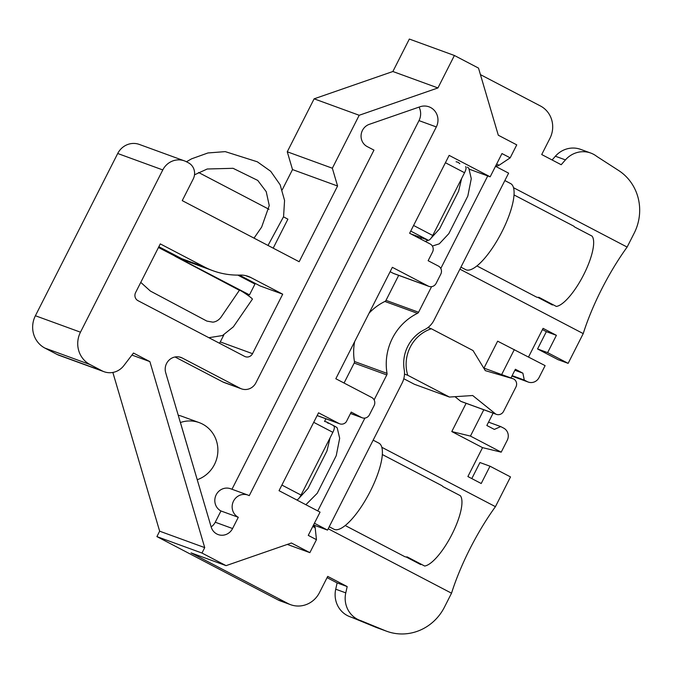 <?xml version="1.0" encoding="UTF-8"?>
<svg xmlns="http://www.w3.org/2000/svg" width="673" height="673" viewBox="0 0 673 673"><rect width="100%" height="100%" fill="white"/><g stroke="black" fill="none" stroke-linecap="round" stroke-linejoin="round"><path stroke-width="1.01" d="M328.205 528.751L451.524 593.199L444.466 607.113A48.557 46.26 110 0 1 386.798 631.291A48.557 46.26 110 0 1 385.141 630.643L361.191 620.8A24.278 23.126 110 0 1 360.114 620.439A24.278 23.126 110 0 1 345.779 592.871L347.184 586.57L327.709 576.391L319.473 592.61A24.278 23.126 110 0 1 290.643 604.699A24.278 23.126 110 0 1 287.985 603.521L191.065 552.878L226.078 565.648L201.976 553.046L204.718 547.612L149.886 361.62L133.473 353.039L123.849 365.607A18.205 17.347 -70 0 1 104.079 371.723A18.205 17.347 -70 0 1 102.086 370.848L90.005 364.539A24.278 23.126 -70 0 1 80.474 332.184L162.782 169.933A18.205 17.347 -70 0 1 184.41 160.872A18.205 17.347 -70 0 1 186.404 161.747L188.448 162.824A12.139 11.567 -70 0 1 193.218 179.001L182.248 200.63L299.165 261.73L337.577 186.017L332.344 168.225L359.197 115.268L437.938 87.944L454.401 55.489L478.503 68.091L498.298 135.223L516.755 144.863L510.176 157.844L499.063 165.264A12.139 3.659 117.6 0 1 496.935 165.836L495.993 165.339M381.818 447.293L495.429 506.668A103.171 31.118 -62.4 0 0 451.524 593.199M466.12 403.312L451.785 431.561L482.549 447.638L467.886 476.543L481.22 483.508L490.003 466.204L510.513 476.921L495.429 506.668M454.99 396.683L460.702 401.285A6.065 5.779 110 0 0 461.367 401.579L496.388 414.349A6.065 5.779 110 0 0 503.589 411.329L515.939 386.992A6.065 5.779 110 0 0 513.558 378.907L483.702 368.013M403.783 378.722L414.417 384.283L449.438 397.053L472.69 395.522L495.723 414.055A6.065 5.779 110 0 0 496.388 414.349M510.958 377.957L515.375 369.25L522.887 373.179L524.292 380.068L527.27 381.625A9.102 8.673 110 0 0 528.263 382.062A9.102 8.673 110 0 0 539.073 377.528L545.113 365.632L497.641 341.177L483.971 368.114M459.903 269.158L583.222 333.606L568.138 363.353L547.62 352.627L556.403 335.322L543.069 328.357L528.549 356.976M513.516 187.7L627.127 247.075L634.185 233.161A48.557 46.26 110 0 0 618.596 170.479L596.783 156.405A24.278 23.126 110 0 0 590.734 153.049A24.278 23.126 110 0 0 565.438 159.896L555.385 156.229A24.278 23.126 -70 0 1 580.681 149.381L590.734 153.049M480.429 74.619L540.411 105.964A24.278 23.126 110 0 1 549.95 138.318L541.715 154.546L561.198 164.725L565.438 159.896M390.13 271.699L393.234 273.314A6.065 5.779 110 0 0 393.89 273.608L428.911 286.378A6.065 5.779 -70 0 1 428.247 286.084L392.351 267.324L335.827 378.739L371.723 397.491A6.065 5.779 -70 0 1 374.112 405.583L369.443 414.778A6.065 5.779 -70 0 1 361.569 417.504L351.213 412.095L346.275 421.828A6.065 5.779 110 0 1 339.057 423.527L318.539 412.81L279.034 490.684L320.054 512.128L308.259 535.38L316.461 539.67L309.874 552.651L291.417 543.002L226.078 565.648M282.214 189.862L292.511 169.579L287.27 151.787L314.123 98.83L392.872 71.506L409.335 39.051L454.401 55.489M552.104 159.972L555.385 156.229M568.138 363.353L558.077 359.685L537.567 348.967L546.35 331.654L542.43 329.61M471.807 478.587L479.95 462.536L490.003 466.204M386.798 631.291L376.745 627.623A48.557 46.26 -70 0 1 375.088 626.975L351.802 617.402M360.114 620.439L350.061 616.771A24.278 23.126 -70 0 1 335.726 589.203L337.131 582.902L327.07 577.644M290.643 604.699L280.591 601.031A24.278 23.126 -70 0 1 277.932 599.862L156.91 536.608L159.644 531.182L112.854 372.447M104.079 371.723L59.014 355.294A18.205 17.347 -70 0 1 57.02 354.41L44.94 348.101A24.278 23.126 -70 0 1 35.4 315.746L117.716 153.494A18.205 17.347 -70 0 1 139.336 144.434L184.41 160.872M238.73 275.585L238.982 275.089M176.839 256.918A78.892 75.157 110 0 0 179.422 257.448M244.459 292.965L249.481 294.883L158.475 247.487M239.386 290.29L174.963 256.211M273.188 248.16L287.893 219.171L283.518 216.883M198.56 172.481L269.032 209.311M237.813 275.106L254.966 284.065L249.481 294.883M176.663 256.834A78.892 75.157 110 0 0 185.302 260.644A78.892 75.157 110 0 0 187.918 261.536M469.611 169.318L490.171 176.814L449.143 155.379L409.63 233.253L430.148 243.971A6.065 5.779 110 0 1 432.529 252.064L428.137 260.712L438.401 266.071A6.065 5.779 -70 0 1 440.781 274.163L436.121 283.358A6.065 5.779 -70 0 1 428.911 286.378M490.171 176.814L501.965 153.562L510.176 157.844M204.399 266.945L160.292 243.895L135.601 292.57A6.065 5.779 110 0 0 137.982 300.663L244.652 356.404A6.065 5.779 -70 0 0 252.518 353.67L282.702 294.185L250.911 277.57A24.278 23.126 110 0 0 248.253 276.393A24.278 23.126 110 0 0 239.967 275.072A78.892 75.157 -70 0 1 213.03 270.756A78.892 75.157 -70 0 1 204.399 266.945L181.861 258.726A78.892 75.157 110 0 0 190.501 262.537L213.03 270.756M240.16 388.271A12.139 11.567 110 0 0 241.489 388.851A12.139 11.567 110 0 0 255.908 382.811L373.961 150.113L367.206 146.588A12.139 11.567 -70 0 1 361.115 134.953A12.139 11.567 -70 0 1 369.326 124.328L419.969 106.78A14.562 13.872 -70 0 1 429.004 106.822A14.562 13.872 -70 0 1 436.323 126.936L249.262 495.656A12.139 11.567 110 0 0 247.933 495.067A12.139 11.567 110 0 0 233.195 501.797A12.139 11.567 110 0 0 238.284 517.285L232.58 528.541A12.139 11.567 -70 0 1 218.161 534.581A12.139 11.567 -70 0 1 211.187 527.043L165.693 372.707A12.139 11.567 -70 0 1 168.898 360.274A12.139 11.567 -70 0 1 180.987 357.447A12.139 11.567 -70 0 1 182.316 358.036L240.16 388.271L222.83 381.944A12.139 11.567 110 0 0 224.159 382.533L241.489 388.851M158.87 246.713L181.861 258.726M514.34 349.556L501.654 374.567M483.794 409.756L470.444 436.087L501.208 452.163L507.249 440.268A9.102 8.673 110 0 0 503.673 428.129L500.695 426.581L494.352 429.416L486.84 425.496L493.107 413.155M495.723 414.055L460.702 401.285M583.222 333.606A103.171 31.118 117.6 0 1 627.127 247.075M547.62 352.627L537.567 348.967M556.403 335.322L546.35 331.654M482.549 447.638L501.208 452.163M347.184 586.57L337.131 582.902M201.976 553.046L156.91 536.608M204.718 547.612L159.644 531.182M149.886 361.62L131.916 355.066M223.848 334.885L220.281 341.918L252.518 353.67M239.352 275.089L260.165 285.966L282.702 294.185M337.577 186.017L292.511 169.579M332.344 168.225L287.27 151.787M359.197 115.268L314.123 98.83M437.938 87.944L392.872 71.506M287.321 544.423L309.874 552.651M314.198 526.025A12.139 3.659 117.6 0 1 314.333 526.084A12.139 3.659 117.6 0 1 315.166 527.733L316.461 539.67M495.925 165.465L496.935 165.836M513.558 378.907L485.309 370.638L473.026 350.54L431.351 328.761L427.969 327.532M431.351 328.761A36.409 34.693 110 0 0 407.754 375.273L404.49 374.079M407.754 375.273L449.438 397.053M451.785 431.561L470.444 436.087M512.136 375.635L524.292 380.068M488.539 422.148L500.695 426.581M514.87 370.251L522.887 373.179M219.415 343.213L220.281 341.918M419.06 107.091A14.562 13.872 -70 0 1 418.993 120.61L231.975 489.246M247.933 495.067L230.595 488.749A12.139 11.567 110 0 0 215.856 495.479A12.139 11.567 110 0 0 220.954 510.967L238.284 517.285M220.954 510.967L215.242 522.223A12.139 11.567 -70 0 1 211.145 526.892M175.064 356.984L222.83 381.944M197.231 479.689L180.414 422.518A30.344 28.905 -70 0 1 199.208 422.619L181.87 416.293A30.344 28.905 110 0 0 178.227 415.241M199.208 422.619A30.344 28.905 -70 0 1 217.875 451.238A30.344 28.905 -70 0 1 197.273 479.706M208.857 337.695L222.477 335.549L233.363 326.834L252.392 299.174A7.891 0.631 -145.5 0 0 252.4 299.182A7.891 0.631 -145.5 0 0 246.882 294.614A7.891 0.631 -145.5 0 0 239.571 290.206A7.891 0.631 -145.5 0 0 239.42 290.214A7.891 0.631 -145.5 0 0 239.403 290.265M314.417 523.241L327.524 530.097L402.168 382.971A20.636 19.66 110 0 0 404.212 369.696A36.409 34.693 -70 0 1 424.512 329.677A20.636 19.66 110 0 0 433.976 320.272L508.611 173.154L495.505 166.298M487.74 175.931L440.79 268.485M431.561 286.664L418.589 312.238A2.431 2.313 -70 0 1 417.479 313.34A54.622 52.031 110 0 0 387.025 373.372A2.431 2.313 -70 0 1 386.782 374.937L374.112 399.905M418.328 236.627L417.857 237.552M398.685 275.358L385.999 300.351A2.431 2.313 -70 0 1 384.889 301.454A54.622 52.031 110 0 0 369.115 313.122M354.629 341.674A54.622 52.031 110 0 0 354.435 361.485A2.431 2.313 -70 0 1 354.191 363.05L344.054 383.038M364.892 418.084L317.782 510.933M325.917 418.783L324.588 421.399M313.525 524.99L327.524 530.097M432.36 246.057L439.292 243.836L448.824 233.64L467.828 196.036L471.277 178.648L468.82 168.25L467.407 167.148M420.76 237.51L421.323 239.361M425.277 241.43L428.238 240.244L410.917 233.926M430.998 238.267L439.595 228.82L458.599 191.216L461.611 178.547M459.81 163.682L458.178 162.328L456.109 161.747M305.87 504.708L317.219 493.292L336.231 455.688L339.672 438.291L337.223 427.893L335.81 426.8M298.989 498.247L307.99 488.472L327.002 450.86L330.056 437.854M328.205 423.325L326.573 421.971L324.504 421.391M465.632 166.727L465.565 166.694A6.065 1.834 117.6 0 1 465.632 166.727A6.065 1.834 117.6 0 1 464.555 172.734L432.731 235.474A6.065 1.834 117.6 0 1 428.255 240.244L410.732 231.091M333.934 426.32L333.867 426.287A6.065 1.834 117.6 0 1 333.934 426.32A6.065 1.834 117.6 0 1 332.857 432.327L301.033 495.067A6.065 1.834 117.6 0 1 296.557 499.846L279.034 490.684M514.029 194.934L573.354 225.943A40.052 12.08 117.6 0 1 574.607 226.986L592.038 236.105A40.052 12.08 117.6 0 1 583.684 274.727A40.052 12.08 117.6 0 1 556.361 306.434L538.922 297.323A40.052 12.08 117.6 0 1 536.692 297.138A40.052 12.08 117.6 0 1 536.255 296.944L476.921 265.936M537.828 297.373L552.44 305.004L552.684 304.516M504.859 180.557L510.622 183.578A48.549 14.646 117.6 0 1 501.562 232.522A48.549 14.646 117.6 0 1 466.187 269.873A48.549 14.646 117.6 0 1 465.649 269.629L460.921 267.164M382.323 454.536L441.656 485.536A40.052 12.08 117.6 0 1 442.901 486.587L460.34 495.698A40.052 12.08 117.6 0 1 451.978 534.32A40.052 12.08 117.6 0 1 424.655 566.035L407.224 556.916A40.052 12.08 117.6 0 1 404.995 556.731A40.052 12.08 117.6 0 1 404.549 556.537L345.224 525.529M406.122 556.966L420.743 564.605L420.987 564.117M373.153 440.159L378.924 443.171A48.549 14.646 117.6 0 1 369.864 492.123A48.549 14.646 117.6 0 1 334.489 529.466A48.549 14.646 117.6 0 1 333.951 529.23L329.223 526.757M385.141 630.643L375.088 626.975M345.779 592.871L335.726 589.203M287.985 603.521L277.932 599.862M102.086 370.848L57.02 354.41M90.005 364.539L44.94 348.101M80.474 332.184L35.4 315.746M162.782 169.933L117.716 153.494M317.151 415.544L339.057 423.527M393.234 273.314L428.247 286.084M511.934 376.03L527.27 381.625M245.46 275.585L250.911 277.57M418.993 120.61L436.323 126.936M215.242 522.223L232.58 528.541M179.59 357.043L182.316 358.036M350.515 413.474L361.569 417.504M312.777 526.479L315.166 527.733M499.063 165.264L496.666 164.01M385.999 300.351L418.589 312.238M384.889 301.454L417.479 313.34M354.435 361.485L387.025 373.372M354.191 363.05L386.782 374.937M432.731 235.474L413.584 225.463M464.555 172.734L445.417 162.731M301.033 495.067L281.886 485.065M332.857 432.327L313.711 422.324M317.134 415.586L339.722 423.822M511.901 376.098L528.263 382.062M350.49 413.516L362.234 417.798M313.256 525.52L314.333 526.084M239.428 290.223L220.895 317.378C218.649 320.205 215.974 321.803 212.887 322.165L206.863 321.088L150.382 291.064L140.775 282.382M186.446 161.772L191.578 158.828L207.949 152.956L225.236 151.627L257.33 161.798L270.706 171.295L280.153 184.797L284.561 200.436L283.569 216.689L268.014 245.452M254.015 238.141L261.646 227.095L269.25 205.559L266.23 191.67L257.759 180.423L233.068 168.309L207.225 168.999L194.497 174.82M335.802 426.791L326.565 421.971"/></g></svg>
